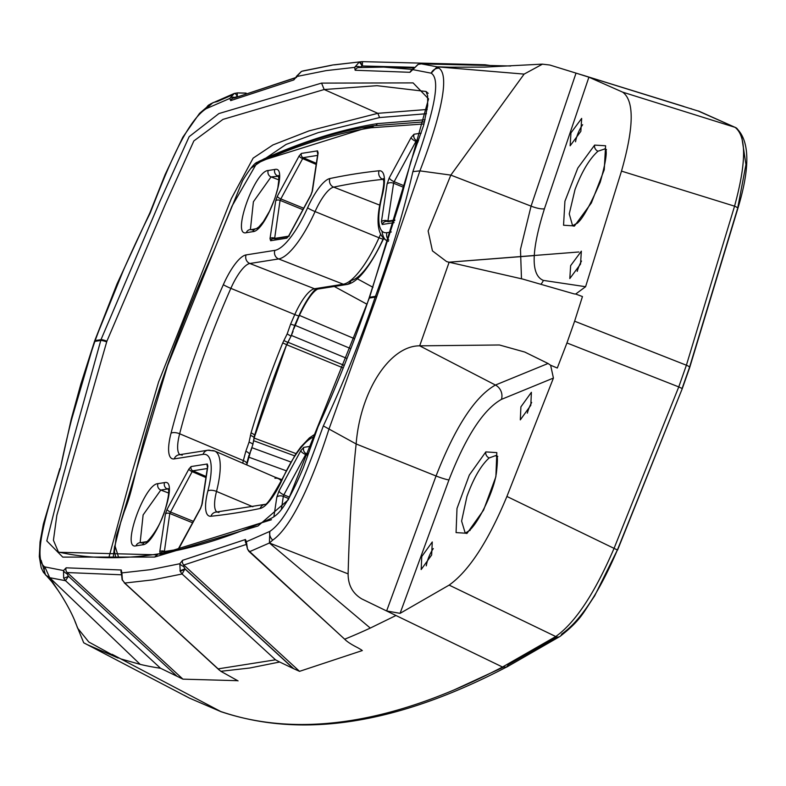 <?xml version="1.0" encoding="UTF-8"?>
<svg xmlns="http://www.w3.org/2000/svg" width="786" height="786" viewBox="0 0 786 786"><rect width="100%" height="100%" fill="white"/><g stroke="black" fill="none" stroke-linecap="round" stroke-linejoin="round"><path stroke-width="1.18" d="M246.313 232.695C231.261 236.832 254.526 170.857 268.213 170.503L274.805 169.462C289.857 165.325 266.582 231.3 252.905 231.654L246.313 232.695A4.922 4.628 -99 0 1 249.889 229.63L249.889 229.63A4.922 4.628 -99 0 1 252.385 229.964L254.222 229.679M164.529 482.604C179.562 478.428 156.365 544.384 142.63 544.796L136.037 545.838C121.005 550.013 144.202 484.048 157.937 483.645L164.529 482.604A4.922 4.628 81 0 0 167.389 489.01L160.796 490.051L143.121 514.918L140.134 542.684M118.686 557.608L114.943 545.671L120.946 521.442L167.516 365.736L231.949 206.217L256.491 163.714L257.798 162.987C297.53 145.174 335.258 133.433 370.982 127.774L374.215 125.701L424.597 121.84L374.215 125.701M424.027 123.952L370.982 127.774M176.978 550.426A3.301 3.105 -99 0 1 178.402 549.375M177.813 550.239L178.746 548.775A3.301 1.071 -151.6 0 1 178.766 548.402A3.301 1.071 -151.6 0 1 179.061 548.186M160.491 553.55A3.301 3.105 -99 0 1 162.771 551.792L162.771 551.792A3.301 3.105 -99 0 1 164.313 551.959L169.786 513.494L192.619 522.798M193.395 521.364L170.326 511.961A3.301 1.071 -151.6 0 1 167.054 509.397L165.433 514.005L159.755 551.772A3.301 2.034 8.6 0 1 164.107 551.271L164.677 551.487M165.433 514.005A3.301 2.034 8.6 0 1 169.786 513.494L192.148 471.639A3.301 1.071 -151.6 0 1 188.876 469.075L167.054 509.397M205.903 477.564L192.148 471.639L192.894 470.804A3.301 3.105 -99 0 1 191.106 466.55L188.876 469.075M207.514 466.864A3.301 3.105 -99 0 1 207.249 464.005L191.106 466.55M207.642 467.572A3.301 2.034 8.6 0 1 207.524 466.786L207.524 466.786A3.301 2.034 8.6 0 1 207.868 466.078L207.249 464.005M201.904 505.172A3.301 2.034 8.6 0 1 201.845 504.563L201.845 504.563A3.301 2.034 8.6 0 1 202.189 503.855L207.868 466.078M178.746 548.775L200.568 508.454A3.301 1.071 -151.6 0 1 200.587 508.09A3.301 1.071 -151.6 0 1 200.862 507.874M317.917 154.439A3.301 2.034 8.6 0 1 317.799 153.653A3.301 2.034 8.6 0 1 318.143 152.946L317.524 150.863L301.382 153.417L299.142 155.942L277.32 196.264A3.301 1.071 28.4 0 0 280.602 198.829L303.671 208.231M277.32 196.264L275.699 200.862A3.301 2.034 8.6 0 1 280.062 200.361L303.17 157.662L316.345 163.341M299.142 155.942A3.301 1.071 28.4 0 0 302.423 158.507L316.178 164.431M301.382 153.417A3.301 3.105 81 0 0 303.17 157.662L317.534 155.402M317.524 150.863A3.301 3.105 81 0 0 317.79 153.732M312.17 192.039A3.301 2.034 8.6 0 1 312.121 191.43L317.858 153.408M311.138 194.741A3.301 1.071 28.4 0 0 310.863 194.948L312.121 191.43A3.301 2.034 8.6 0 1 312.464 190.713L318.143 152.946M289.336 235.053A3.301 1.071 28.4 0 0 289.042 235.269L310.863 194.948A3.301 1.071 28.4 0 0 310.843 195.321L312.464 190.713M289.189 236.105L288.197 236.507L289.042 235.269A3.301 1.071 28.4 0 0 289.022 235.643L310.843 195.321M288.678 236.232A3.301 3.105 81 0 0 286.782 238.168L289.022 235.643M287.774 236.743L274.589 238.826A3.301 3.105 81 0 0 273.047 238.659L273.047 238.659A3.301 3.105 81 0 0 270.639 240.713L286.782 238.168M275.699 200.862L270.02 238.639A3.301 2.034 8.6 0 1 274.383 238.129L274.953 238.355M113.174 557.696L114.599 546.231M250.901 168.243L286.104 144.418L318.222 132.628L379.589 117.566L426.464 113.705M425.128 119.747L377.447 123.628C341.635 129.307 303.818 141.077 263.998 158.929L262.416 159.813A3.301 2.898 56.3 0 1 262.416 159.833M427.191 109.47L377.83 113.322L309.065 130.869L272.909 144.948L253.131 158.143L231.349 198.603L158.605 381.957L132.451 471.03L108.832 557.687M156.237 554.798L59.147 552.283L58.449 552.077L53.428 540.267L56.857 515.233L106.886 341.222L165.335 204.311L193.847 140.94L222.969 119.393L324.176 89.525L321.562 83.11L218.94 113.548L189.161 136.666L160.157 200.843L100.991 339.67L95.165 340.584C111.101 297.236 129.425 254.743 150.155 213.114C165.365 174.413 185.221 122.223 206.187 108.694L212.977 102.622L217.388 101.512L231.408 95.381M534.225 255.588L448.973 262.2L446.595 261.571L432.447 250.881L428.134 230.966L450.83 175.111L419.911 170.867L376.612 297.088L328.921 429.244C315.5 471.58 293.738 525.588 272.752 540.09L269.411 543.008L269.834 531.385C290.535 517.738 309.075 465.017 323.331 425.924C342.951 384.069 360.224 341.144 375.158 297.147L369.332 298.071L288.275 499.827L258.014 525.981L154.655 557.058L62.742 557.107L46.806 540.915L62.684 477.623L100.991 339.67A4.952 0.845 -159.9 0 1 106.886 341.222M95.027 340.986L95.165 340.584A8.253 1.66 19.6 0 0 94.654 340.928L94.428 341.576A8.253 1.1 19.2 0 1 94.88 341.389L95.027 340.986M124.09 268.635L94.418 341.635L71.673 419.233M41.147 560.369L45.578 575.018L49.705 577.69L60.63 594.265C68.687 607.047 74.316 618.297 77.519 628.014L88.798 642.005L117.841 657.902L87.207 644.618L189.455 698.115L220.787 711.605C260.304 724.967 303.593 727.944 350.654 720.546C397.736 713.128 448.354 695.286 502.509 667.029L555.751 636.532C575.293 622.63 594.697 593.322 613.964 548.589L678.76 386.909L566.942 342.961L574.615 321.199L686.394 365.225L734.556 206.168C746.415 162.663 746.582 136.391 735.067 127.342L698.302 111.062L576.03 73.118L588.901 77.185L544.452 208.712C531.11 251.304 530.737 275.198 543.342 280.396L585.59 286.713L575.696 294.043L574.242 293.925L522.621 279.05L449.012 262.2L578.84 251.982L448.413 262.239L534.225 255.558M121.319 574.792L67.213 572.552L182.932 679.153L177.027 676.274L68.431 576.226L65.523 580.697L49.705 577.69L44.822 566.903A8.253 7.87 125.4 0 0 46.502 575.804M87.207 644.618L83.719 642.791L74.955 621.362M118.391 658.01L117.841 657.902M63.656 578.083L63.519 570.557L66.152 567.816A4.294 4.087 98.4 0 0 67.213 572.552L66.967 573.76L68.431 576.226A4.294 0.639 -26.5 0 1 63.656 578.083L65.523 580.697L160.55 668.267A2676.075 782.414 112.4 0 1 140.222 664.386L120.877 658.933L112.103 654.306M184.062 695.197L189.446 698.106M490.268 65.503L485.06 64.757L362.523 61.642L362.336 65.985L359.005 67.576L383.637 67.095L412.503 69.433M577.877 73.688L585.914 76.173M691.641 108.881L690.884 108.655M249.761 668.012L220.827 671.303L218.144 668.866L275.503 659.808L279.649 662.009L249.761 668.012M238.05 680.892L220.827 671.303M182.932 679.153L237.755 680.696M160.55 668.267L177.027 676.274M248.474 550.475L344.671 639.205A2676.075 782.414 -67.6 0 0 370.285 628.073L395.977 615.507L386.624 610.968L436.043 475.992C455.3 426.769 475.098 396.449 495.435 385.042L548.048 363.486L550.622 365.244L553.423 378.066L501.448 399.376C483.459 409.477 465.96 436.309 448.963 479.882L400.084 613.345L386.624 610.968L361.786 598.912C352.659 593.469 348.1 585.128 348.119 573.878C349.387 525.5 352.059 482.191 356.146 443.962C360.204 391.693 389.522 345.673 419.685 345.83L449.13 262.239M361.54 649.934L357.777 647.743C351.381 644.52 347.019 641.671 344.671 639.205L248.857 551.31L247.384 548.844M66.152 567.816L121.26 569.988L121.869 572.896L150.391 569.673L179.827 563.739L180.21 571.373L185.142 569.143L293.345 668.542L299.535 671.342L362.346 650.543M293.345 668.542L279.649 662.009M400.084 613.345L449.13 585.108L555.751 636.532A4.922 4.352 -122 0 0 559.966 636.454L559.966 636.454C581.443 619.761 583.232 612.422 594.57 596.024L617.374 549.994C599.06 592.782 580.5 620.812 561.705 634.076A4.922 4.352 -122 0 1 559.966 636.454L506.459 667.196M449.13 585.108C468.908 571 488.175 541.446 506.911 496.457L617.57 550.072L682.277 388.598L617.374 549.994M506.911 496.457L553.423 378.066M566.942 342.961L557.294 368.025L550.622 365.244M689.322 367.936L737.396 209.174A4.922 1.631 16.2 0 0 737.769 208.752C750.433 167.182 749.824 140.173 735.932 127.715A4.922 4.696 -60.9 0 0 735.067 127.342L622.718 92.168C634.41 100.883 633.997 127.204 621.49 171.112L734.556 206.168A4.922 1.631 16.2 0 1 737.769 208.752L689.666 367.622L682.277 388.598L678.76 386.909L686.394 365.225A4.922 1.336 17.4 0 1 689.666 367.622A4.922 1.336 17.4 0 1 689.322 367.936L682.052 388.608M621.49 171.112L585.59 286.713M574.615 321.199L582.455 296.558L575.696 294.043M622.718 92.168L588.901 77.185M210.314 104.224A8.253 7.192 55.8 0 0 208.821 104.97A8.253 7.192 55.8 0 0 208.811 104.97A8.253 7.192 55.8 0 0 206.187 108.694L229.767 98.456A4.294 2.859 7.5 0 1 234.719 97.395L236.291 96.835M121.594 573.289L121.457 573.692A4.294 2.417 -170.5 0 1 121.869 572.896L122.38 579.901L124.728 583.055L218.144 668.866M180.21 571.373L182.097 573.996L152.965 579.852L124.728 583.055L122.518 580.196M122.645 580.461L122.38 579.901M122.144 579.872L121.457 573.692A4.294 2.417 -170.5 0 0 121.584 574.566M94.418 341.635A8.253 1.1 19.2 0 1 94.428 341.576L80.83 384.108L71.28 418.958L60.601 467.395C48.545 506.145 31.538 558.62 44.822 566.903L63.519 570.557A4.294 1.66 29 0 0 66.967 573.76M49.705 577.69L140.222 664.386M60.06 469.723L59.883 468.485L43.387 524.007L40.047 541.967L39.3 556.626L41.167 567.63L43.368 572.257L51.709 581.64L58.233 590.62M60.601 467.395C68.657 427.368 80.084 385.366 94.88 341.389L100.716 340.466A4.952 0.825 18.6 0 1 106.65 341.9M121.26 569.988A4.294 4.068 86.5 0 0 121.496 573.515M237.303 96.707L237.284 92.945L234.336 93.416L210.795 103.762M237.215 96.501A4.294 1.582 69.2 0 0 234.356 93.406A4.294 1.582 69.2 0 0 234.336 93.416L229.767 98.456L230.681 100.608A4.294 3.94 -112 0 1 232.853 98.24L232.853 98.24A4.294 3.94 -112 0 1 234.336 97.985L295.615 77.765M234.159 93.485L237.284 92.945M230.681 100.608L293.836 79.926A4.294 4.009 -103.9 0 1 296.096 77.529M293.836 79.926L296.666 76.527A4.294 1.13 -152.1 0 1 296.656 76.134L296.656 76.134A4.294 1.13 -152.1 0 1 296.951 75.937M510.713 65.995L421.316 63.872L418.181 64.393L409.978 72.302L355.154 70.249L354.624 67.38L326.141 70.612L296.666 76.527L301.431 71.467A4.294 1.395 -114.6 0 0 301.333 71.497A4.294 1.395 -114.6 0 0 301.244 71.555M331.319 65.346L301.971 71.241A4.294 1.425 -110.5 0 0 301.912 71.261L301.912 71.261A4.294 1.425 -110.5 0 0 301.844 71.29M301.431 71.467L301.971 71.241M150.411 212.554L150.155 213.114M245.969 93.151L238.816 92.984M361.02 61.75L334.315 64.865M321.562 83.11L413.092 82.894L428.547 98.879L411.176 161.218L369.607 297.265L375.443 296.342C391.281 253.013 403.758 211.444 412.876 171.633C425.894 133.286 444.208 81.341 431.19 73.177L437.095 66.83L438.952 68.156C451.871 76.527 435.808 129.936 419.911 170.867L412.876 171.633M359.674 66.8A4.294 2.446 11 0 0 354.624 67.38L358.986 62.379L362.523 61.642L485.06 64.757M348.119 573.878L269.411 543.008L249.663 551.634L247.502 549.06L246.421 541.692L245.448 539.51L182.578 560.31L179.827 563.739A4.294 1.159 26.6 0 0 183.678 566.559L183.816 565.026L245.91 544.56M376.612 297.088A8.253 1.601 -161.9 0 0 375.158 297.147L375.443 296.342A8.253 1.169 -159.3 0 1 376.828 296.469M154.655 557.058L158.281 553.904C192.295 548.54 228.205 537.486 266.032 520.735C274.825 516.284 282.253 517.404 303.455 467.415L318.025 426.827C332.586 395.505 354.348 342.352 369.037 298.218A4.952 0.796 -161.3 0 1 369.332 298.071L369.607 297.265A4.952 0.855 20.1 0 0 369.322 297.422A4.952 0.855 20.1 0 0 369.44 297.737M179.945 570.813L184.995 568.848L182.097 573.996L275.503 659.808M372.574 125.966L260.893 160.963A3.301 3.016 -113.9 0 0 257.798 162.987M58.449 552.077L66.397 553.678C95.067 558.964 125.701 559.033 158.281 553.904L160.56 554.15L271.465 519.733M323.331 425.924L356.146 443.962L436.043 475.992A11.554 1.15 20.1 0 0 448.963 479.882M501.448 399.376A11.554 10.621 67.7 0 0 495.435 385.042L419.685 345.84L499.424 344.985L524.783 352.059L548.048 363.486M521.482 278.784L520.479 249.359L531.071 206.129L576.03 73.118L549.807 65.022L542.458 64.167L524.124 74.1L450.83 175.111L531.071 206.129A11.554 2.722 18.7 0 0 544.452 208.712M247.502 549.06L245.969 542.753A4.294 2.83 -174.1 0 1 246.421 541.692L269.834 531.385A8.253 7.212 55.2 0 0 272.752 540.09M530.805 405.301L520.312 419.871L520.902 406.863L531.395 392.302L530.805 405.301M431.661 554.985L421.168 569.545L421.768 556.537L432.261 541.976L431.661 554.985M467.071 533.291L456.067 532.594L457 508.463L469.321 475.058L485.817 451.901L496.831 452.618L495.878 476.729L483.567 510.143L467.071 533.291A4.922 4.146 50.7 0 1 468.328 531.238C477.75 524.684 494.178 490.877 496.428 472.641C498.982 449.631 495.593 458.415 496.192 455.408L489.187 457.933C480.885 465.469 473.467 478.34 466.913 496.555L461.598 521.079L465.243 533.173L466.855 533.468M527.337 413.131A14.855 4.343 112.4 0 1 528.33 409.928A14.855 4.343 112.4 0 1 531.68 402.461M426.287 565.832A14.855 4.343 112.4 0 1 428.036 559.121A14.855 4.343 112.4 0 1 433.312 548.579M497.784 456.489L496.388 455.526M570.96 132.883L581.669 118.411L580.854 131.321L570.135 145.793L570.96 132.883M570.636 265.648L581.355 251.176L580.53 264.086L569.811 278.558L570.636 265.648M574.527 225.926L563.552 225.228L564.918 201.285L577.789 168.106L594.638 145.096L605.603 145.774L604.247 169.737L591.386 202.916L574.527 225.926A4.922 4.136 51.2 0 1 575.784 223.922L572.395 225.818L574.222 226.162M575.539 141.775A14.855 4.343 112.4 0 1 577.229 135.467A14.855 4.343 112.4 0 1 582.652 124.709M577.209 271.376A14.855 4.343 112.4 0 1 578.064 268.704A14.855 4.343 112.4 0 1 581.512 261.05M606.497 149.684L605.21 148.809L597.989 151.207C589.559 158.703 581.905 171.486 575.018 189.554L569.251 213.89L572.64 225.877M510.674 65.995L421.424 63.872L437.095 66.83L524.124 74.1M438.952 68.156A8.253 7.88 125.7 0 0 431.19 73.177L412.67 69.59A4.294 1.631 -149.7 0 1 412.748 69.03L412.748 69.03A4.294 1.631 -149.7 0 1 413.151 68.716M308.25 453.414L306.412 453.709A4.922 4.628 -99 0 1 303.75 447.372L310.666 446.281M307.591 455.379L305.666 454.544A4.922 1.601 -151.6 0 1 300.783 450.732L303.75 447.372M307.935 454.357L306.412 453.709L305.666 454.544L283.864 494.846A4.922 1.601 -151.6 0 1 278.981 491.024L300.783 450.732M273.862 516.824L276.829 497.125A4.922 3.026 8.6 0 1 283.324 496.379L281.398 509.171M414.026 134.239A4.922 4.628 81 0 0 416.688 140.566L415.941 141.411A4.922 1.601 -151.6 0 1 411.058 137.589L414.026 134.239L421.188 133.109M417.897 142.256L415.941 141.411L394.14 181.704A4.922 1.601 -151.6 0 1 389.247 177.882L411.058 137.589M404.25 185.83L394.14 181.704L393.599 183.236A4.922 3.026 -171.4 0 0 387.095 183.993L389.247 177.882M403.847 187.422L393.599 183.236L387.92 220.984A4.922 3.026 -171.4 0 0 381.426 221.74L387.095 183.993M388.117 221.062L388.127 221.681A4.922 4.628 81 0 0 385.828 221.426L385.828 221.426A4.922 4.628 81 0 0 382.242 224.491L381.426 221.74M293.758 668.758L184.995 568.848L183.678 566.559M359.536 62.153A4.294 1.425 69.5 0 1 362.336 65.985L413.976 67.291M358.986 62.379A4.294 1.395 65.4 0 1 362.041 66.103L413.868 67.419M299.535 671.342L183.816 565.026A4.294 4.018 76 0 1 182.578 560.31M245.998 542.546L245.969 542.753A4.294 2.83 -174.1 0 0 246.205 543.932M269.411 543.008L370.285 628.073M245.448 539.51A4.294 3.95 67.8 0 0 245.93 543.155M355.154 70.249A4.294 4.068 -93.6 0 1 358.662 67.576L358.662 67.576A4.294 4.068 -93.6 0 1 359.005 67.576L383.637 67.095L413.534 67.842M409.978 72.302A4.294 4.097 -81.7 0 1 412.512 69.846M437.095 66.83L450.378 67.223M428.213 93.347L426.041 91.49L376.985 85.684L324.176 89.525L377.83 113.322L379.589 117.566M741.866 137.707L745.943 164.569L737.671 208.202M557.038 636.974L508.562 664.514L506.489 667.078C397.343 724.073 302.335 738.968 221.456 711.752L221.456 711.752M503.168 667.304L454.121 689.912M249.476 454.239L252.866 444.591L254.271 436.574A6.602 2.093 16.5 0 0 254.762 436.043L286.635 344.671L291.046 336.182L294.652 325.63M250.921 450.918L251.942 447.696M287.873 342.46L289.376 339.483M290.948 336.379L293.04 331.437M242.727 463.18A35.026 10.238 112.4 0 1 243.355 460.596A299.142 87.462 112.4 0 1 245.831 451.282L249.024 442.253L251.058 432.88A299.142 87.462 112.4 0 1 282.724 342.961L287.175 333.912L290.604 324.137L294.691 325.433A305.744 89.388 -67.6 0 1 298.837 315.943M245.831 451.282A6.602 2.496 15.2 0 1 249.467 454.711L249.467 454.711A6.602 2.496 15.2 0 1 248.926 455.379A305.744 89.388 -67.6 0 0 246.843 463.229M249.024 442.253A6.602 2.034 9.1 0 1 252.866 444.591M251.058 432.88A6.602 2.093 16.5 0 1 254.762 436.043L254.183 438.293A6.602 2.063 13.9 0 1 254.006 438.608M282.724 342.961L286.919 344.759L287.922 342.5L283.815 340.495M287.175 333.912L291.046 336.182M279.452 176.172L277.655 175.877A4.922 4.628 -99 0 1 274.805 169.462M278.617 176.241L271.062 176.919L253.397 201.776L250.41 229.551M169.177 489.305L168.342 489.373M313.82 436.977A58.685 17.154 -67.6 0 0 282.4 479.234A6.602 0.639 -155.9 0 1 282.213 478.949C271.956 497.538 266.09 506.027 264.617 504.416A6.602 6.19 78.2 0 0 260.156 508.473A3681.938 1076.496 112.4 0 1 210.933 516.245A40.361 11.8 112.4 0 1 207.868 491.004A58.685 17.154 -67.6 0 0 203.024 454.357L174.237 458.896A40.361 11.8 112.4 0 1 171.014 433.273A304.477 89.024 112.4 0 1 223.362 284.63A40.361 11.8 112.4 0 1 246.077 254.91L274.864 250.361A58.685 17.154 -67.6 0 0 307.611 207.779A40.361 11.8 112.4 0 1 329.845 178.55A3681.938 1076.496 112.4 0 1 379.078 170.778A40.361 11.8 112.4 0 1 382.143 196.019A58.685 17.154 -67.6 0 0 386.977 232.666L391.29 231.978M266.572 504.337A6.602 6.19 78.2 0 0 264.646 504.416L216.091 512.079A6.602 6.239 84.1 0 0 210.933 516.245M282.4 479.234A40.361 11.8 112.4 0 1 260.156 508.473M218.98 512.501A6.602 6.239 84.1 0 0 216.091 512.079M252.856 506.744L216.514 491.437A6.602 2.771 -165.7 0 0 216.415 491.388A6.602 2.771 -165.7 0 0 207.868 491.004M276.829 497.125L278.981 491.024M394.1 222.615L382.242 224.491M159.755 551.772L160.364 553.855M200.568 508.454L202.189 503.855M270.02 238.639L270.639 240.713M182.234 455.163A6.602 6.219 81 0 0 174.237 458.896M246.509 464.821A6.602 2.702 14.5 0 0 246.961 464.153A6.602 2.702 14.5 0 0 243.355 460.596L179.65 433.774A6.602 2.702 -165.5 0 0 179.542 433.725A6.602 2.702 -165.5 0 0 171.014 433.273M290.604 324.137A299.142 87.462 112.4 0 1 294.789 314.557L230.858 288.354A6.602 0.56 -156.1 0 1 230.75 288.315A6.602 0.56 -156.1 0 1 223.362 284.63M315.707 289.091A41.629 12.173 -67.6 0 0 298.965 315.638A6.602 0.56 -156.1 0 1 299.171 315.913A6.602 0.56 -156.1 0 1 294.789 314.557A35.026 10.238 112.4 0 1 314.498 288.757L249.85 263.497A6.602 6.219 -99 0 1 249.751 263.448A6.602 6.219 -99 0 1 246.077 254.91M379.078 170.778A6.602 6.239 84.1 0 0 382.811 179.365A3675.336 1074.56 -67.6 0 0 333.677 187.127A33.759 9.864 -67.6 0 0 315.068 211.572A65.287 19.09 112.4 0 1 278.647 258.948L249.85 263.497A33.759 9.864 -67.6 0 0 230.858 288.354A297.874 87.089 -67.6 0 0 179.65 433.774A33.759 9.864 -67.6 0 0 179.876 454.652M382.143 196.019A6.602 2.771 -165.7 0 0 381.583 196.795A6.602 2.771 -165.7 0 0 381.711 197.758M329.845 178.55A6.602 6.19 78.2 0 0 333.677 187.127L379.717 205.126M320.423 287.823A6.602 6.219 -99 0 1 314.498 288.757L343.286 284.218A64.02 18.717 -67.6 0 0 379.009 237.765L315.068 211.572A6.602 0.639 -155.9 0 1 314.97 211.532A6.602 0.639 -155.9 0 1 307.611 207.779M256.491 163.714A3.301 2.898 -123.7 0 1 258.496 161.788M177.498 549.886L164.313 551.959M206.07 476.473L192.894 470.804L207.258 468.535M302.895 209.666L280.062 200.361L274.589 238.826M94.634 341.016A8.253 1.66 19.6 0 1 94.654 340.928L116.967 284.08L149.959 212.662L165.139 174.551L182.814 137.226L199.516 113.4L210.687 103.821M120.877 658.933L221.406 711.87L189.455 698.115M395.977 615.507L502.509 667.029L506.42 667.118M377.447 123.628L376.13 125.288M470.087 530.462A4.922 4.146 50.7 0 0 468.328 531.238L465.243 533.173M489.187 457.933A4.922 4.146 -129.3 0 1 485.817 451.901M597.989 151.207A4.922 4.136 -128.8 0 1 594.638 145.096M577.523 223.175A4.922 4.136 51.2 0 0 575.784 223.922C580.559 222.389 588.714 208.487 600.229 182.195C611.42 142.433 603.167 149.939 604.974 148.672L605.21 148.809M288.708 498.57L283.324 496.379L283.864 494.846L289.553 497.165M418.624 140.262L416.688 140.566L418.26 141.244M388.127 221.681L394.68 220.64M543.342 280.396A11.554 11.024 -81.5 0 1 541.102 283.992M286.635 344.671A305.744 89.388 -67.6 0 0 254.271 436.574M383.401 238.374A41.629 12.173 -67.6 0 0 383.224 238.777A57.417 16.791 112.4 0 1 351.185 280.435A6.602 6.219 -99 0 1 343.286 284.218L278.647 258.948A6.602 6.219 -99 0 1 274.864 250.361M222.114 712.047L221.416 711.87M698.479 110.983L735.932 127.715A4.922 4.696 -60.9 0 1 737.632 129.385M179.041 454.78L207.838 450.24A6.602 6.219 81 0 1 211.129 450.663A65.287 19.09 112.4 0 1 214.706 451.036A65.287 19.09 112.4 0 1 216.514 491.437A33.759 9.864 -67.6 0 0 216.887 511.991M281.231 481.101A64.02 18.717 -67.6 0 0 278.45 478.664A64.02 18.717 -67.6 0 0 274.943 478.291M383.224 238.777A6.602 0.639 -155.9 0 1 383.411 239.072A6.602 0.639 -155.9 0 1 379.009 237.765A35.026 10.238 112.4 0 1 380.562 234.424M383.401 179.601L382.811 179.365A33.759 9.864 -67.6 0 1 383.342 179.355M388.431 241.243A65.287 19.09 112.4 0 1 387.37 240.948A65.287 19.09 112.4 0 1 381.976 231.045M250.41 435.365A6.602 2.063 13.9 0 1 254.183 438.293L253.269 442.479M386.977 232.666A6.602 6.219 81 0 0 388.815 240.035M281.476 480.57L278.45 478.664L214.706 451.036L207.838 450.24A6.602 6.219 81 0 0 203.024 454.357M252.905 231.654A4.922 4.628 -99 0 1 256.482 228.588A4.922 4.628 -99 0 1 256.491 228.588A4.922 4.628 -99 0 1 257.985 228.618M268.213 170.503A4.922 4.628 -99 0 0 271.062 176.919L278.902 179.896M157.937 483.645A4.922 4.628 81 0 0 160.796 490.051L168.636 493.038M142.001 543.057A4.922 4.628 81 0 0 139.623 542.772L139.623 542.772A4.922 4.628 81 0 0 136.037 545.838M147.719 541.75A4.922 4.628 81 0 0 146.216 541.731A4.922 4.628 81 0 0 146.206 541.731A4.922 4.628 81 0 0 142.63 544.796M288.02 342.283L344.278 365.411M286.88 344.838L343.256 367.956M254.232 438.107L296.017 453.601M253.632 440.691L294.554 455.831M357.325 278.794L372.977 287.303M334.286 286.468L366.983 304.231M299.397 315.402L354.584 338.746M295.055 325.325L350.821 348.67M291.468 335.475L347.019 358.475M252.06 447.745L290.82 461.981M248.798 457.177L286.114 470.726M274.913 477.131L281.899 479.637M384.285 179.532L383.106 178.628C383.037 181.065 385.425 178.314 381.583 196.795C375.403 221.288 377.339 236.006 387.37 240.948L388.402 241.351M373.379 125.711C337.322 131.439 299.319 143.258 259.37 161.169L257.582 162.171C254.969 162.456 249.977 168.626 242.599 180.662L213.772 251.127C181.173 323.203 157.053 389.375 141.421 449.621C132.618 484.137 130.977 494.649 124.247 511.676L116.328 535.944L114.491 551.487L115.797 557.667M178.913 549.247L177.921 549.64L200.587 508.09L201.845 504.563L207.592 466.54M178.167 549.365L162.771 551.792M273.047 238.659L288.433 236.222M582.033 74.935L683.8 106.454M690.845 108.635L691.651 108.89M219.343 670.144L124.247 582.79M295.762 77.578L234.248 97.995M296.587 77.372L295.507 77.883L296.656 76.134L301.333 71.497L302.915 70.956M361.786 61.662L332.832 64.963L302.934 70.946M237.343 92.886L246.116 93.092M447.214 261.758L446.595 261.571M394.867 219.992L385.828 221.426M369.037 298.218L400.722 199.222L410.872 161.415L423.585 125.495L427.663 105.707L427.643 95.735L426.032 91.49M421.316 63.872L417.995 64.413L412.483 69.895M542.458 64.128L484.628 67.115L449.621 67.203M250.321 452.363L246.765 464.929M383.627 238.59L383.411 239.072C369.489 267.928 357.149 283.088 346.38 284.561L317.583 289.101M317.652 289.091C312.533 291.793 306.373 300.733 299.171 315.913L293.915 328.646M314.813 434.275L309.37 437.94L300.812 446.988L295.546 454.308L282.213 478.949M279.089 175.995L278.352 175.484L278.912 179.198L277.831 187.992L274.874 198.485L269.559 211.129L263.398 221.603L258.879 226.908L256.462 228.598L250.822 229.787M139.623 542.772L146.186 541.731C143.435 545.405 157.239 533.999 164.529 511.824C171.751 487.448 167.221 488.352 168.076 488.617L168.813 489.138"/></g></svg>
